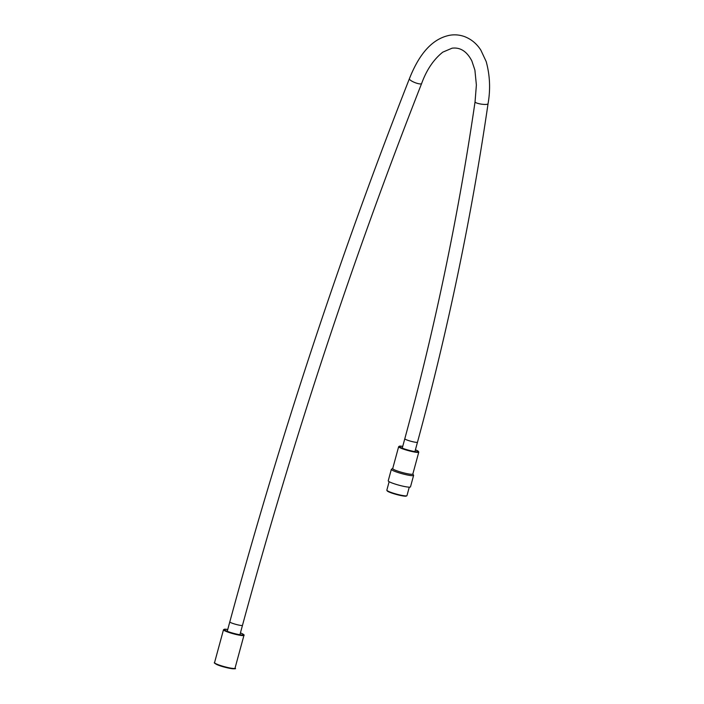 <?xml version="1.0" encoding="UTF-8"?>
<svg xmlns="http://www.w3.org/2000/svg" width="704" height="704" viewBox="0 0 704 704"><rect width="100%" height="100%" fill="white"/><g stroke="black" fill="none" stroke-linecap="round" stroke-linejoin="round"><path stroke-width="1.06" d="M409.27 487.159L406.965 495.634A10.428 1.267 -164.8 0 1 406.85 495.766L406.305 496.065A9.988 1.214 -164.8 0 1 399.124 495.167A9.988 1.214 -164.8 0 1 389.092 492.026A9.988 1.214 -164.8 0 1 387.182 490.873L386.874 490.336A10.428 1.267 -164.8 0 1 386.839 490.16L389.136 481.694M406.85 495.766A10.428 1.267 -164.8 0 1 399.344 494.833A10.428 1.267 -164.8 0 1 388.863 491.542A10.428 1.267 -164.8 0 1 386.874 490.336M399.221 446.521A9.988 1.214 15.2 0 0 409.561 450.446A9.988 1.214 15.2 0 0 418.44 451.466A9.988 1.214 15.2 0 0 415.404 449.83L418.299 451.238L418.774 452.153A10.428 1.267 15.2 0 1 408.927 450.789A10.428 1.267 15.2 0 1 398.675 446.838A10.428 1.267 15.2 0 1 398.649 446.688L399.529 446.134L402.732 446.38A9.988 1.214 15.2 0 0 399.221 446.521M398.649 446.688L392.7 468.574A10.428 1.267 15.2 0 0 392.726 468.723A10.428 1.267 15.2 0 0 402.987 472.683A10.428 1.267 15.2 0 0 412.834 474.038L418.774 452.153M392.823 468.442L391.477 469.198A11.537 1.408 15.2 0 0 391.345 469.348A11.537 1.408 15.2 0 0 391.371 469.506A11.537 1.408 15.2 0 0 402.714 473.889A11.537 1.408 15.2 0 0 413.609 475.394A11.537 1.408 15.2 0 0 413.582 475.226A11.537 1.408 15.2 0 0 413.574 475.209A11.537 1.408 15.2 0 0 413.556 475.182L412.799 473.871M391.345 469.348L388.23 480.823A11.537 1.408 15.2 0 0 388.256 480.99A11.537 1.408 15.2 0 0 399.599 485.364A11.537 1.408 15.2 0 0 410.494 486.869L413.609 475.394M234.476 668.466A10.164 1.241 -164.8 0 1 227.876 667.938A10.164 1.241 -164.8 0 1 216.832 664.541M243.954 635.325C244.552 635.149 243.813 634.533 241.727 633.459L240.425 632.922A10.164 1.241 -164.8 0 1 241.666 633.442A10.164 1.241 -164.8 0 1 239.747 634.718A10.164 1.241 -164.8 0 1 226.002 630.793A10.164 1.241 -164.8 0 1 227.744 629.482L224.374 629.209L223.485 629.763L214.544 662.658A10.604 1.294 -164.8 0 0 216.612 664.057A10.604 1.294 -164.8 0 0 227.876 667.542A10.604 1.294 -164.8 0 0 235.013 668.219L243.954 635.325A10.604 1.294 -164.8 0 1 236.808 634.647A10.604 1.294 -164.8 0 1 225.544 631.162A10.604 1.294 -164.8 0 1 223.485 629.763M227.251 631.312L229.803 621.896A6.565 0.801 15.2 0 0 234.582 623.999A6.565 0.801 15.2 0 0 241.806 625.504A6.565 0.801 15.2 0 0 242.484 625.337C293.005 439.454 352.722 258.843 421.626 83.521C426.554 69.942 433.602 59.479 442.781 52.149L452.118 48.18C460.337 47.168 466.91 51.418 471.856 60.949L474.901 70.101L476.379 84.999L475.05 101.842C458.559 214.764 435.142 327.07 404.8 438.768L402.248 448.158M229.803 621.896C280.456 435.556 340.322 254.496 409.402 78.716A6.565 1.575 21.5 0 0 413.697 82.069A6.565 1.575 21.5 0 0 420.886 83.908A6.565 1.575 21.5 0 0 421.626 83.521M409.402 78.716C416.935 59.673 429.114 39.063 450.111 35.2C454.907 34.443 459.65 34.883 464.332 36.52C471.214 39.134 476.714 43.666 480.841 50.125L486.174 61.521C489.958 75.293 490.582 89.373 488.048 103.743A6.565 1.346 -171.7 0 1 487.432 104.201A6.565 1.346 -171.7 0 1 480.031 103.91A6.565 1.346 -171.7 0 1 475.05 101.842M488.048 103.743C471.478 217.184 447.955 330.009 417.481 442.218A6.565 0.801 -164.8 0 1 416.918 442.376A6.565 0.801 -164.8 0 1 409.702 440.915A6.565 0.801 -164.8 0 1 404.8 438.768M239.923 634.753L242.484 625.337M417.481 442.218L414.929 451.598M214.544 662.658C213.814 662.64 214.553 663.265 216.77 664.523C225.122 668.281 238.427 669.68 235.013 668.219"/></g></svg>
